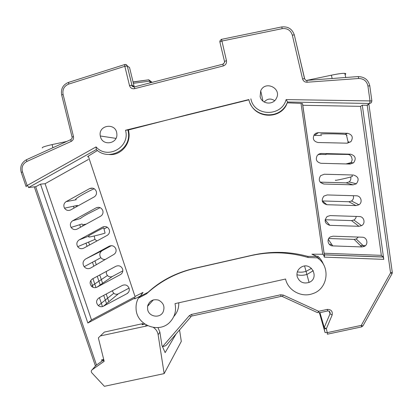 <?xml version="1.0" encoding="UTF-8"?>
<svg xmlns="http://www.w3.org/2000/svg" width="413" height="413" viewBox="0 0 413 413"><rect width="100%" height="100%" fill="white"/><g stroke="black" fill="none" stroke-linecap="round" stroke-linejoin="round"><path stroke-width="0.62" d="M324.293 254.79L383.161 256.963L383.78 259.354L362.304 105.176L360.549 106.347L381.328 255.342L324.066 253.241M316.513 256.153L311.903 254.176L322.718 254.253L301.02 103.379L302.502 103.704M302.553 103.586L324.535 256.205M324.566 256.199L322.718 254.253M140.477 295.956L134.855 298.805L134.545 298.387M87.515 156.868L88.299 156.104L135.005 296.472L143.048 292.394C141.561 294.133 140.797 295.274 140.766 295.811M135.005 296.472L134.7 298.842M371.86 100.834L371.354 102.734L369.635 103.472L287.608 102.006L286.224 104.83C277.872 120.586 252.1 116.869 248.858 99.569L187.605 114.695L128.515 129.956L129.078 133.729C129.992 145.583 119.594 155.851 109.104 154.488M250.159 103.364C256.199 118.263 278.76 119.264 286.095 105.589L287.608 102.006L286.116 99.595L371.881 100.948M282.477 296.56L317.654 312.693L318.65 311.283L327.297 309.404C331.185 309.42 332.801 311.294 332.14 315.036L326.342 328.763L327.256 332.641L361.292 325.377L390.548 272.89L367.209 105.232L366.832 105.258L369.635 103.472L370.017 101.066L367.916 85.961L369.836 85.852M25.957 186.186L96.074 146.909C107.401 160.037 130.446 147.111 125.5 130.25L128.515 129.956M127.994 129.842L128.546 133.621C130.141 150.497 108.242 161.209 96.312 149.552L28.925 187.357L27.175 185.592L22.483 171.854L21.28 172.489L25.931 186.103M96.312 149.552L96.074 146.909M281.764 26.917L221.544 39.343L226.453 60.613C226.809 63.256 225.746 65.032 223.257 65.941L134.607 88.671L134.535 86.818M221.58 39.297L221.032 39.488M221.544 39.343L219.886 40.923L219.876 41.992L221.807 41.063L282.172 28.662L281.811 26.948C288.047 26.318 292.208 28.962 294.299 34.883L292.321 35.136C290.685 30.247 287.303 28.089 282.172 28.662M367.209 105.232L368.432 104.582M319.404 312.755L325.062 332.563L327.256 332.641L327.581 334.148L361.514 326.915L361.292 325.377L362.893 325.981L392.102 273.602L390.548 272.89L392.319 272.275M392.288 272.394L392.113 273.587M361.571 326.91L362.913 325.945M134.431 86.844C133.208 86.973 132.392 86.441 131.99 85.259L134.132 86.405L129.543 67.5L127.328 66.065C126.868 64.784 125.986 64.278 124.68 64.536M134.607 88.671C132.062 89.058 130.363 88.015 129.501 85.543L131.99 85.259L127.276 66.039C126.703 64.856 125.789 64.376 124.535 64.604L124.819 66.297L68.646 84.118C64.165 86.018 62.306 89.435 63.07 94.365L73.468 136.527L72.079 137.106C72.327 137.921 71.893 138.763 70.778 139.64L71.16 141.416C73.08 140.363 73.85 138.737 73.468 136.527M128.737 66.978L127.261 65.997M325.062 332.563L324.153 328.702L326.342 328.763L324.257 327.463L324.153 328.702L319.548 312.718M152.16 82.337L150.533 81.129L149.676 81.124L148.783 79.812M150.879 82.667L150.508 81.113L148.768 79.807L133.038 81.908M150.1 82.868L149.676 81.124L133.378 83.307M150.905 82.662L150.533 81.129L148.623 79.766M134.555 298.222L87.85 323.018L40.505 184.136L35.694 186.795L96.497 365.02L95.656 365.799M191.064 316.616L191.467 316.26L191.074 316.606L189.268 315.723L162.521 346.672L165.329 345.872L166.537 344.979L191.038 316.647L166.542 344.974M143.223 324.494L142.996 323.57L104.319 332.104L98.361 337.88L104.169 361.303L92.084 369.811L96.126 365.273M144.886 324.128L142.01 324.763L142.996 323.57M176.088 333.941L165.133 352.619L161.932 345.382L159.888 332.16L158.127 334.711L164.152 373.615L181.307 341.401L179.547 329.935M147.916 304.949L149.021 304.701M164.152 373.615L104.401 386.305L91.836 372.836C91.015 371.721 91.097 370.709 92.084 369.811M103.926 360.332L103.235 360.823L103.869 360.095M157.998 327.612L159.888 332.16M102.212 360.988L103.678 359.413L101.484 359.888L102.212 360.988L96.497 365.02M98.361 337.88L104.319 332.104M100.457 335.903L147.684 325.743M158.127 334.711C157.596 331.665 156.047 329.259 153.476 327.488M105.078 233.061L103.709 227.806C101.484 228.58 86.126 236.948 88.805 235.926L89.043 236.876C86.379 237.955 102.837 234.057 105.01 233.087L105.041 232.911M72.688 220.754L96.121 207.847C99.151 206.676 101.381 207.594 102.806 210.604C103.4 213.01 102.682 214.874 100.648 216.19L77.2 229.055C74.779 230.113 72.745 229.566 71.093 227.418C69.74 224.693 70.272 222.473 72.688 220.754L80.525 218.523C80.726 218.038 83.075 216.531 87.582 214.001L100.122 207.656M86.245 224.094L82.383 224.78M76.106 199.391C72.956 199.923 86.766 191.802 94.252 188.746M335.728 180.109C332.558 181.317 349.992 177.502 352.335 176.465L352.294 176.274M348.319 163.997L351.2 162.577L352.212 159.748L351.494 156.666L349.605 154.818L348.118 154.462L325.924 154.116M351.2 162.577L345.913 163.935M346.553 135.402C347.163 135.521 347.111 135.304 346.404 134.757L345.067 134.328C338.216 133.662 316.668 133.647 321.293 134.292M347.318 143.182L348.169 142.351C348.572 141.576 348.531 141.401 348.045 141.824M143.048 292.394L140.322 296.245L138.345 298.181C136.584 301.511 135.831 305.078 136.084 308.872C136.558 325.496 159.599 334.148 170.352 321.644C174.911 316.497 176.465 310.493 175.009 303.632L285.559 279.028C287.985 290.535 301.547 297.876 312.672 293.664C328.025 288.997 330.973 266.354 317.241 257.846L316.647 256.463L311.903 254.176M323.565 255.033L323.937 255.048L324.236 257.139L383.78 259.354M306.921 80.349L331.386 75.202C338.123 73.808 342.589 73.194 344.793 73.359C346.017 73.493 346.115 73.917 345.087 74.624M42.394 147.921C41.61 147.364 44.852 146.248 52.11 144.586L66.818 141.437M87.561 264.878L88.139 264.568M102.45 306.58L99.419 297.67M95.981 287.562L92.946 278.636M323.503 264.547C322.316 261.264 320.4 258.471 317.752 256.163M173.806 316.503C177.28 312.636 178.932 308.067 178.762 302.796M366.832 105.258L362.304 105.176M108.841 301.712L106.229 294.03M102.579 283.282L99.755 274.97M96.281 264.743L94.964 260.877M89.564 244.976L88.583 242.09M83.059 225.844L82.719 224.837M76.55 206.681L76.204 205.664M318.815 257.149L318.815 259.023M313.291 270.685L307.303 274.289C303.885 275.471 300.421 275.616 296.906 274.733M329.337 244.377L331.773 244.465M360.342 245.482L365.371 245.663M140.322 296.245L148.024 292.327C160.9 280.442 176.583 272.404 195.07 268.207L251.316 255.43C270.448 251.042 289.26 251.357 307.752 256.375L316.647 256.463M287.453 102.842L301.02 103.379M248.915 99.807L125.5 130.25M88.299 156.104L97.458 150.497M138.345 298.181L146.512 293.85L148.024 292.327M146.512 293.85C160.249 281.201 176.392 272.704 194.946 268.362L251.269 255.564C270.226 251.352 289.183 251.997 308.139 257.505L307.762 256.375M302.729 105.294L360.549 106.347M40.505 184.136L45.089 183.723L88.382 159.48M264.186 102.011C267.325 98.588 270.809 98.144 274.64 100.689M383.161 256.963L381.328 255.342M100.426 136.533C102.429 146.538 118.278 143.786 116.817 133.657C116.017 122.284 97.927 124.876 100.313 135.991L100.426 136.533M260.138 96.544C261.558 104.122 272.952 105.501 276.307 98.48C282.151 88.377 265.208 80.081 260.717 90.824L260.138 96.544M87.85 323.018L91.495 319.92L45.089 183.723M297.334 271.857C300.432 272.451 303.472 272.229 306.446 271.196L311.5 268.352M317.458 257.996L317.643 256.163M308.139 257.505L317.241 257.846M297.133 276.447C296.431 272.384 297.84 269.255 301.371 267.061C311.392 261.217 319.915 278.223 309.069 282.415C303.245 284.041 299.265 282.053 297.133 276.447M147.678 309.719L147.555 306.343C149.238 300.917 152.882 298.842 158.489 300.106C163.6 302.817 165.123 306.818 163.058 312.109C159.836 318.583 149.093 316.9 147.678 309.719M134.173 297.257L91.495 319.92M332.563 245.627L331.143 245.575M347.214 143.177L317.995 142.511C313.513 141.375 312.285 138.722 314.303 134.545L315.806 133.28L318.005 132.661L347.576 133.291C352.351 134.628 353.461 137.431 350.905 141.7L347.214 143.177M318.335 132.656L314.561 135.371L321.582 135.526M350.152 164.044L320.963 163.3C316.353 162.056 315.186 159.33 317.458 155.128L321.304 153.476L350.518 154.183C355.417 155.644 356.455 158.509 353.626 162.784L350.152 164.044M318.361 154.343L326.022 154.529M350.663 177.001C351.179 178.953 350.663 180.589 349.109 181.916L346.177 182.866L320.168 182.143M353.079 184.848L323.921 184.033C319.172 182.66 318.077 179.867 320.643 175.649L324.262 174.234L353.451 175.019C358.489 176.625 359.439 179.552 356.305 183.806L353.079 184.848L346.177 182.866M353.254 195.71C353.91 197.858 353.327 199.624 351.52 200.997L348.846 201.756L322.233 200.95M356.006 205.602L326.869 204.709C321.97 203.191 320.968 200.326 323.859 196.108L327.215 194.946L356.373 195.803C361.029 195.716 362.939 202.401 358.943 204.771L356.006 205.602L348.846 201.756M356.192 216.433C356.032 218.007 355.268 219.205 353.889 220.026L351.509 220.599L325.108 219.742M358.918 226.298L329.817 225.333C324.747 223.645 323.849 220.702 327.111 216.515L330.163 215.596L359.289 216.531C364.132 216.453 365.866 223.536 361.535 225.668L358.918 226.298L351.509 220.599M358.308 237.067L356.223 238.988L354.163 239.395L328.722 238.507M361.824 246.938L332.749 245.9C328.02 245.957 326.224 239.065 330.4 236.876L333.095 236.195L362.201 237.201C367.24 237.134 368.763 244.651 364.09 246.494L361.824 246.938L354.163 239.395M106.539 303.622L103.73 295.362M100.189 284.939L97.256 276.312M93.813 266.184L92.466 262.229M87.066 246.334L85.997 243.185M80.566 227.212L79.714 224.708M74.056 208.059L73.442 206.252M94.128 196.96L70.69 209.918C68.207 210.997 66.142 210.413 64.505 208.167C63.251 205.468 63.803 203.279 66.178 201.601L89.595 188.612C92.626 187.43 94.851 188.338 96.281 191.348C96.885 193.759 96.167 195.633 94.128 196.96M107.158 235.395L83.7 248.167C81.366 249.194 79.368 248.698 77.701 246.685C76.214 243.923 76.71 241.651 79.193 239.87L102.63 227.062C105.671 225.896 107.901 226.825 109.321 229.834C109.91 232.23 109.187 234.083 107.158 235.395M104.066 228.947L107.261 227.202M113.854 254.454L90.7 268.006C88.248 269.188 86.074 268.755 84.175 266.71C82.306 263.633 82.786 261.062 85.615 258.997L109.202 246.205C112.248 245.054 114.478 245.983 115.893 249.003C116.466 251.321 115.785 253.138 113.854 254.454M105.361 259.426C103.555 259.694 102.047 259.121 100.834 257.707C99.125 254.898 99.569 252.549 102.161 250.66L111.386 245.652M122.826 270.861L112.512 276.4C110.643 277.252 108.949 276.958 107.421 275.517L106.363 273.587L106.378 271.403M120.441 274.583L96.962 287.174C94.928 288.104 93.07 287.778 91.402 286.199C89.404 283.354 89.76 280.923 92.466 278.894L115.924 266.266C118.98 265.125 121.216 266.065 122.62 269.095C123.188 271.475 122.46 273.303 120.441 274.583L121.386 273.902M129.057 288.104L118.407 293.782C116.781 294.552 115.227 294.386 113.751 293.292L112.228 290.824M126.915 293.695L103.431 306.198C101.655 307.035 99.956 306.854 98.34 305.651C95.837 302.791 96.038 300.215 98.939 297.923L122.403 285.388C125.485 284.252 127.72 285.213 129.114 288.264C129.656 290.623 128.923 292.435 126.915 293.695L128.458 292.342M96.91 240.975L94.933 239.411L94.231 235.993M90.762 280.515L93.09 287.365M250.882 98.841C254.119 116.435 281.604 117.116 286.116 99.595M36.008 186.655L28.435 187.554M304.618 78.63L302.559 78.904C303.256 81.113 304.768 82.223 307.096 82.228L306.88 80.287M304.613 78.599L294.299 34.883L304.515 78.573C305.46 80.241 306.265 80.84 306.926 80.365L358.236 76.565M302.559 78.904L292.321 35.136M367.916 85.961C366.79 81.056 363.688 78.573 358.608 78.506L358.345 76.637C364.519 76.803 368.329 79.854 369.769 85.785L371.865 100.865M358.608 78.506L307.096 82.228M223.562 63.85L222.896 64.18L224.486 62.6L224.512 61.475L226.453 60.613M224.507 61.449L219.876 41.992M129.501 85.543L124.819 66.297L127.276 66.039L131.938 85.238C131.623 86.111 132.444 86.663 134.406 86.895L222.896 64.18L223.257 65.941M133.786 86.869L133.399 86.921M133.6 86.121L133.755 86.766M68.666 82.321L68.646 84.118M72.053 136.997L61.713 95.088L63.07 94.365M332.14 315.036L330.033 313.777L329.115 311.195M319.946 312.636L324.257 327.463L330.033 313.777C330.364 311.929 329.569 310.994 327.648 310.963L327.638 310.968M71.036 139.501L26.489 159.702L26.783 161.498L71.16 141.416M26.7 159.583L26.489 159.702C21.517 162.505 19.767 166.733 21.244 172.386M283.297 295.073L280.623 294.789L281.088 296.389L282.42 296.534L283.297 295.073L318.65 311.283L318.965 312.847M327.297 309.404L327.617 310.974L319.006 312.837M189.268 315.723L191.41 314.453L192.143 315.971L281.062 296.395M191.41 314.453L280.623 294.789M146.295 325.016L145.521 325.981M332.16 78.537L331.386 75.202M52.11 144.586L52.89 147.74M26.783 161.498C22.756 163.77 21.321 167.224 22.483 171.854M347.576 133.291L345.067 134.328M350.518 154.183L348.118 154.462M321.304 153.476L319.073 153.941M323.921 184.033L320.467 182.489M326.869 204.709L322.346 200.955M329.817 225.333L325.098 219.814M332.749 245.9L328.304 239.349M66.178 201.601L76.198 199.753M89.595 188.612L92.848 188.163M96.121 207.847L98.371 207.29M79.193 239.87L88.847 236.097M102.63 227.062L103.869 226.603M85.615 258.997L102.161 250.66M109.202 246.205L109.481 246.065M96.962 287.174L112.512 276.4M103.431 306.198L118.407 293.782M383.254 257.041L324.303 254.862M302.476 103.524L324.422 255.714M286.095 105.589L287.603 101.985M25.952 186.175L26.277 186.697M127.958 129.837L128.546 133.621L129.078 133.729M368.902 104.282L392.293 272.425M327.292 334.169L327.581 334.148M124.535 64.604L68.455 82.409C62.952 84.727 60.685 88.898 61.666 94.918M148.768 79.807L133.074 82.048M95.449 366.032L34.305 186.826M352.335 176.465L351.99 174.983M352.212 159.748L351.494 156.666M348.169 142.351L346.404 134.757M98.34 305.651L113.751 293.292M91.402 286.199L107.421 275.517M84.175 266.71L100.834 257.707M77.701 246.685L94.933 239.411M71.093 227.418L82.177 223.934M64.505 208.167L77.587 205.369M364.09 246.494L356.223 238.988M361.535 225.668L353.889 220.026M358.943 204.771L351.52 200.997M356.305 183.806L349.109 181.916M353.626 162.784L351.004 162.784M350.905 141.7L348.051 142.511M115.97 138.376L100.313 135.991M262.967 101.154L260.717 90.824M344.793 73.359L345.764 77.551M309.069 282.415L304.603 266.065M147.555 306.343L153.352 299.884"/></g></svg>
